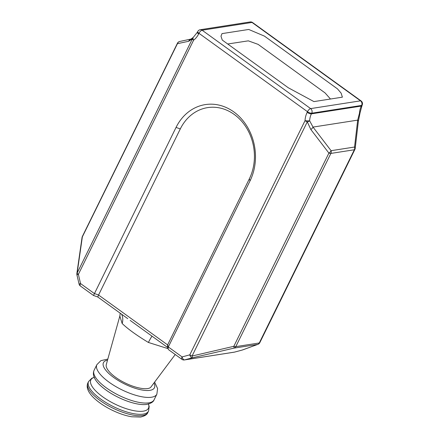 <?xml version="1.0" encoding="UTF-8"?>
<svg xmlns="http://www.w3.org/2000/svg" width="439" height="439" viewBox="0 0 439 439"><rect width="100%" height="100%" fill="white"/><g stroke="black" fill="none" stroke-linecap="round" stroke-linejoin="round"><path stroke-width="0.66" d="M330.479 99.016L325.058 92.914L258.094 44.361L248.315 40.843L227.715 44.004M248.726 29.457L264.459 36.13L337.459 88.859L341.098 93.101L342.398 97.167L313.934 101.596L288.33 87.789L233.246 48.005L222.26 40.048L220.982 36.201L221.997 33.616L248.726 29.457M168 348.643L148.387 342.453C136.611 335.319 127.864 329.003 122.146 323.499L119.842 316.08L106.265 364.639C105.102 369.128 113.196 376.816 123.337 382.045C136.079 388.778 148.986 390.562 151.148 386.748L175.238 354.525M127.722 318.632L97.76 296.989L93.512 295.485L176.05 127.42A50.145 42.226 81.1 0 1 233.822 111.918A50.145 42.226 81.1 0 1 250.043 180.868L168.313 346.964L182.092 356.912L189.796 354.849L305.023 120.676A3.342 0.444 3.2 0 0 309.627 120.791L313.012 127.085L357.686 120.121L359.514 113.015A3.342 0.444 3.2 0 0 360.029 112.812L362.148 105.124A3.342 3.342 0 0 0 361.105 100.937L252.579 22.543A3.342 3.342 0 0 0 250.109 21.95A3.342 2.815 -98.9 0 1 252.008 22.438A3.342 1.383 -54.2 0 1 252.579 22.543M180.297 128.923L98.566 295.019L167.627 344.9L249.357 178.81A46.803 39.411 -98.9 0 0 234.223 114.453A46.803 39.411 -98.9 0 0 180.297 128.923L176.05 127.42M179.847 41.447A3.342 3.133 78 0 0 179.732 41.469L179.732 41.469A3.342 3.133 78 0 0 177.422 43.675L82.351 236.884L77.16 273.025L192.386 38.851A3.342 2.618 -136.9 0 1 192.946 37.633A3.342 2.618 -136.9 0 1 193.231 37.381M177.427 43.263A3.342 3.342 0 0 1 179.732 41.469L191.02 39.066A3.342 3.133 78 0 0 188.71 41.271L177.422 43.675A3.342 1.152 -153.8 0 1 177.427 43.263L82.356 236.473A3.342 3.342 0 0 0 82.044 237.472A3.342 1.756 8.2 0 1 82.351 236.884A3.342 1.152 -153.8 0 1 82.356 236.473M310.828 129.483A3.342 1.465 -37.4 0 0 313.012 127.085L331.083 150.692A3.342 1.465 142.6 0 1 328.899 153.096L310.828 129.483L307.289 121.85A3.342 1.152 -153.8 0 1 305.023 120.676A20.057 16.891 81.1 0 1 307.157 112.351L307.481 111.698L198.955 33.304L198.637 33.957A3.342 1.152 26.2 0 1 197.418 32.201L193.358 37.26A3.342 1.641 52.5 0 0 193.61 40.19L78.378 274.364L80.546 283.561L94.319 293.51L98.566 295.019L97.76 296.989M242.388 350.004A3.342 1.794 -105 0 1 242.328 350.026A3.342 3.342 0 0 0 242.608 349.932L257.956 344.33A3.342 3.089 -110.1 0 1 257.572 344.439L234.108 348.1L233.828 346.305L328.899 153.096A3.342 1.152 -153.8 0 0 330.88 153.42L235.809 346.629L259.279 342.974L354.35 149.765L330.88 153.42A3.342 2.815 81.1 0 0 331.083 150.692L354.547 147.038A3.342 1.921 6.7 0 1 355.2 148.366L358.339 121.455L359.909 113.52A3.342 3.342 0 0 0 360.029 112.812M355.2 148.366A3.342 3.342 0 0 1 354.882 149.458A3.342 1.152 -153.8 0 1 354.35 149.765A3.342 2.815 81.1 0 0 354.547 147.038L357.686 120.121A3.342 1.921 6.7 0 1 358.339 121.455M250.109 21.95L200.222 29.726A3.342 2.815 81.1 0 1 202.121 30.214L310.647 108.609A3.342 2.815 81.1 0 1 311.728 113.202L311.405 113.855L361.292 106.079A16.715 14.075 81.1 0 0 359.514 113.015A3.342 0.708 15.6 0 1 359.909 113.514M234.722 352.056A3.342 1.794 -105 0 1 234.624 352.089A3.342 1.794 -105 0 1 234.525 352.111L184.638 359.887L192.342 357.818A3.342 1.794 -105 0 1 189.796 354.849A3.342 1.152 -153.8 0 0 192.062 356.024L233.828 346.305A3.342 1.152 -153.8 0 0 235.809 346.629A3.342 2.815 81.1 0 1 234.108 348.1L192.342 357.818L192.062 356.024L307.289 121.85A3.342 1.52 -10.3 0 0 309.627 120.791A16.715 14.075 -98.9 0 1 311.405 113.855A3.342 1.152 26.2 0 1 307.157 112.351M76.852 273.612A3.342 1.756 8.2 0 1 77.16 273.025A3.342 1.152 -153.8 0 0 78.378 274.364L76.907 274.852A3.342 3.342 0 0 1 76.852 273.612L82.044 237.472M242.608 349.932A3.342 3.089 -110.1 0 1 242.229 350.048L234.525 352.111A3.342 2.815 81.1 0 1 234.272 352.166A3.342 3.342 0 0 0 234.624 352.089L242.328 350.026A3.342 1.794 -105 0 1 242.229 350.048L257.572 344.439A3.342 2.815 81.1 0 0 259.279 342.974A3.342 1.152 -153.8 0 0 259.811 342.667L354.882 149.458M181.916 359.349A3.342 3.342 0 0 0 184.385 359.942A3.342 2.815 81.1 0 0 184.638 359.887A3.342 1.794 -105 0 1 182.092 356.912A3.342 1.383 125.8 0 0 181.916 359.349L168.774 349.85L168.093 348.934L168.313 346.964L167.627 344.9L167.413 346.87L168.093 348.934M132.26 321.913L136.578 325.036M152.009 336.181A16.715 1.372 -65.5 0 0 148.387 342.453M122.146 323.499A16.715 13.219 144.6 0 0 121.587 314.203M107.528 360.128A28.414 9.812 26.2 0 0 114.135 377.787A28.414 9.812 26.2 0 0 149.918 390.337A28.414 9.812 26.2 0 0 153.963 382.984M107.818 359.08L100.893 360.649L96.876 364.655A33.43 11.546 26.2 0 0 115.111 386.155A33.43 11.546 26.2 0 0 151.537 397.229A33.43 11.546 26.2 0 0 156.871 394.173L157.59 388.531L154.616 382.111M146.675 404.401A32.096 11.085 26.2 0 1 145.688 404.522A32.096 11.085 26.2 0 1 118.102 397.24A32.096 11.085 26.2 0 1 95.499 379.828C93.277 376.36 92.816 373.183 94.105 370.286A33.43 11.546 26.2 0 0 112.34 391.786A33.43 11.546 26.2 0 0 148.766 402.859A33.43 11.546 26.2 0 0 154.1 399.803L156.871 394.173M94.209 377.359A32.096 11.085 26.2 0 0 103.939 397.685A32.096 11.085 26.2 0 0 143.35 411.156A32.096 11.085 26.2 0 0 148.431 404.045M87.871 382.951A33.43 11.546 26.2 0 0 106.106 404.456A33.43 11.546 26.2 0 0 142.532 415.53A33.43 11.546 26.2 0 0 147.866 412.473C147.202 414.537 144.771 416.062 140.584 417.05L131.618 416.77C125.307 415.673 118.612 413.384 111.528 409.894C104.767 406.519 99.11 402.755 94.555 398.601C88.162 392.664 85.94 387.445 87.871 382.951L88.568 381.546A33.43 11.546 26.2 0 0 106.798 403.046A33.43 11.546 26.2 0 0 143.229 414.12A33.43 11.546 26.2 0 0 148.558 411.063L149.189 406.541L148.475 404.028M198.637 33.957A20.057 16.891 81.1 0 1 193.61 40.19A3.342 1.152 -153.8 0 1 192.386 38.851L188.71 41.271M197.418 32.201L197.737 31.553A3.342 1.152 26.2 0 0 198.955 33.304A3.342 1.383 125.8 0 1 202.121 30.214L252.008 22.438L360.534 100.833A3.342 1.383 -54.2 0 1 361.105 100.937M361.829 105.772A3.342 1.152 26.2 0 1 361.292 106.079L361.615 105.426L311.728 113.202A3.342 1.152 -153.8 0 1 307.481 111.698A3.342 1.383 125.8 0 1 310.647 108.609L360.534 100.833A3.342 2.815 -98.9 0 1 361.615 105.426A3.342 1.152 26.2 0 0 362.148 105.124M249.357 178.81L250.043 180.868M79.069 284.049A3.342 3.342 0 0 0 80.364 285.992A3.342 1.383 -54.2 0 1 80.546 283.561L79.069 284.049L76.907 274.852M94.105 370.286L96.876 364.655M145.688 404.522L146.818 404.379C150.978 403.419 153.409 401.894 154.1 399.803M148.267 404.154L148.448 403.787M94.22 377.562L94.401 377.194M88.568 381.546L91.762 378.286L94.187 377.315M147.866 412.473L148.558 411.063M193.358 37.26A3.342 3.342 0 0 0 192.946 37.633L191.02 39.066M200.222 29.726A3.342 3.342 0 0 0 197.737 31.553M257.956 344.33A3.342 3.342 0 0 0 259.811 342.667M184.385 359.942L234.272 352.166M93.512 295.485L80.364 285.992M167.599 347.441L133.621 322.895M135.772 324.448L133.637 322.906M132.117 321.809L130.174 320.404M120.204 313.205L119.842 316.08"/></g></svg>
